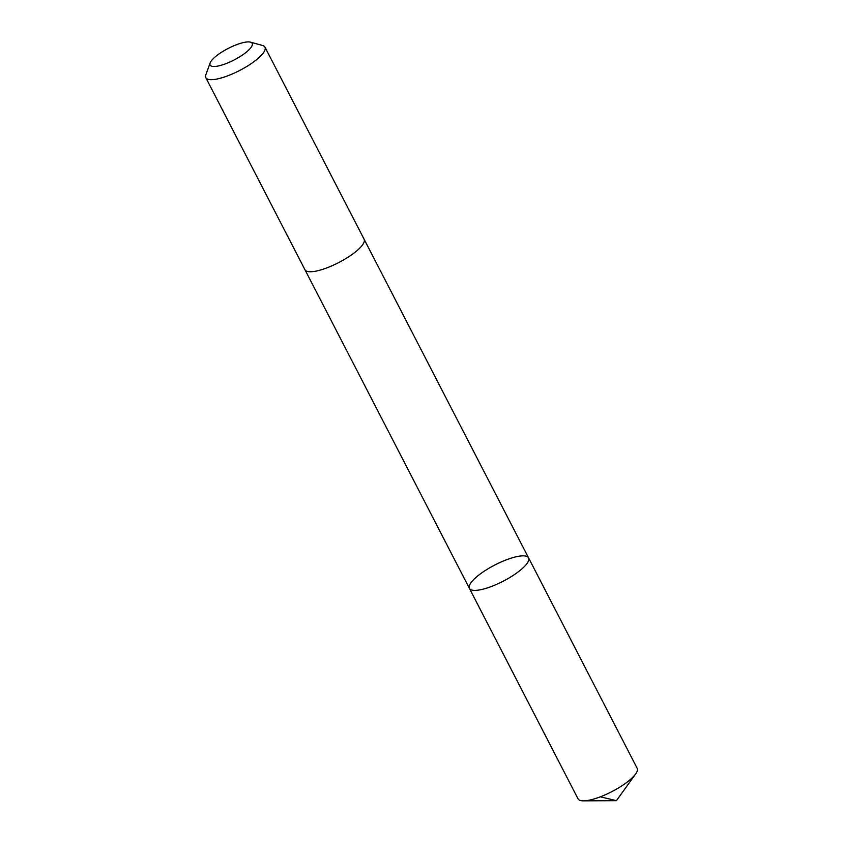 <?xml version="1.0" encoding="UTF-8"?>
<svg xmlns="http://www.w3.org/2000/svg" width="843" height="843" viewBox="0 0 843 843"><rect width="100%" height="100%" fill="white"/><g stroke="black" fill="none" stroke-linecap="round" stroke-linejoin="round"><path stroke-width="1.26" d="M509.899 577.466A33.277 9.115 152.7 0 1 469.414 588.382A33.277 9.115 152.7 0 1 494.809 565.021A33.277 9.115 152.7 0 1 528.561 557.855A33.277 9.115 152.7 0 1 509.899 577.466A33.277 9.115 152.7 0 1 469.414 588.382L578.035 798.837A33.277 9.115 -27.3 0 0 583.556 800.85A33.277 9.115 -27.3 0 0 618.52 787.92A33.277 9.115 -27.3 0 0 635.633 773.969A33.277 9.115 -27.3 0 0 637.182 768.31L528.561 557.855A33.277 9.115 152.7 0 1 509.899 577.466M210.139 62.962L205.85 74.732A33.277 9.115 -27.3 0 0 205.818 77.672L304.945 269.728A33.277 9.115 -27.3 0 0 338.707 262.573A33.277 9.115 -27.3 0 0 364.092 239.201L264.965 47.145A33.277 9.115 -27.3 0 0 262.552 45.469L250.466 42.15A23.678 6.481 -27.3 0 0 223.384 51.107A23.678 6.481 -27.3 0 0 210.139 62.962A23.678 6.481 -27.3 0 0 234.133 59.958A23.678 6.481 -27.3 0 0 250.466 42.15M205.818 77.672A33.277 9.115 -27.3 0 0 239.57 70.517A33.277 9.115 -27.3 0 0 264.965 47.145M600.332 796.825L616.433 800.66L635.633 773.969M616.433 800.66L583.556 800.85M305.04 269.897L469.414 588.382M364.176 239.37L528.561 557.855"/></g></svg>
